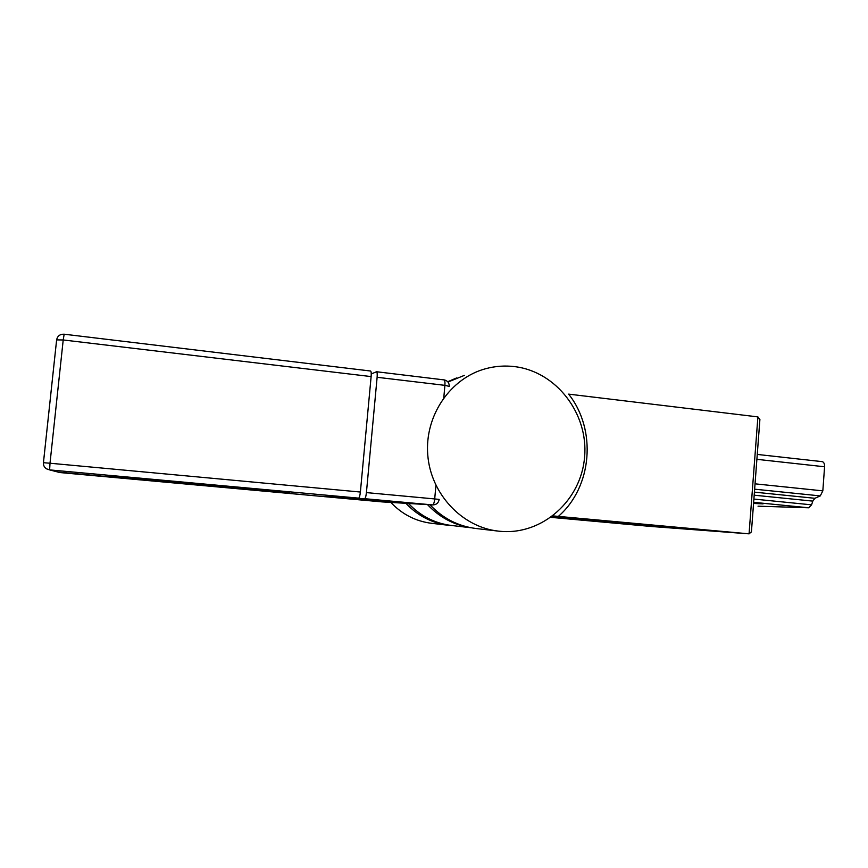 <?xml version="1.0" encoding="UTF-8"?>
<svg xmlns="http://www.w3.org/2000/svg" width="868" height="868" viewBox="0 0 868 868"><rect width="100%" height="100%" fill="white"/><g stroke="black" fill="none" stroke-linecap="round" stroke-linejoin="round"><path stroke-width="1.3" d="M289.272 492.731L107.643 476.163L289.272 492.731M360.329 499.762L407.135 502.876L378.09 500.25L350.01 498.731L360.329 499.762M324.035 496.409L382.115 501.899L432.611 504.905L364.603 498.688C365.395 498.362 365.992 496.333 366.415 492.601L377.124 377.287C377.374 373.945 377.179 372.09 376.538 371.743L371.254 373.967M319.153 496.171L358.592 498.134L49.628 469.892L59.925 472.561L319.142 496.171L58.047 472.073M360.383 492.037L371.124 376.582L63.212 339.963L50.008 463.23L360.383 492.037C359.96 495.769 359.363 497.809 358.592 498.134M370.43 371.048L370.571 371.016C371.2 371.374 371.385 373.229 371.124 376.582M382.419 501.921L324.252 496.637L364.603 498.688M551.636 516.883L687.413 528.948L551.939 516.655M500.478 531.335C542.641 535.176 581.343 500.022 584.609 456.839C588.471 413.711 556.442 371.667 514.746 366.632C505.057 365.439 495.454 366.101 485.961 368.629C450.492 377.96 424.615 415.544 427.74 454.669C430.593 493.816 461.928 527.191 498.449 531.129L500.478 531.335M550.985 517.361L650.512 526.42L749.062 533.842L552.959 515.896M558.341 516.406C592.291 486.991 596.934 429.703 568.627 394.126L757.905 416.9L759.891 419.613M405.909 503.321C417.834 515.896 432.134 523.23 448.799 525.324L431.667 523.317C415.783 521.332 402.166 514.366 390.828 502.42M757.905 416.9L749.062 533.842L751.428 531.845M753.565 503.462L763.059 503.874L753.608 502.897M758.024 506.174L808.726 507.791L811.569 504.84L812.795 501.118L814.9 498.297L820.271 495.91L822.831 490.865L824.578 466.767C824.643 463.794 823.862 462.091 822.224 461.646L821.985 461.635M375.898 500.131L375.811 501.086M366.415 492.601L434.705 498.937L435.92 485.407M443.787 397.75L444.904 385.349L377.124 377.287M46.427 468.796L49.628 469.892L50.008 463.23L43.433 462.709C43.259 465.259 44.257 467.288 46.427 468.796C44.257 467.288 43.27 465.259 43.443 462.709L56.626 339.898L63.212 339.963L64.156 334.245M447.714 381.736L456.525 377.981M470.51 527.657C453.834 524.988 439.49 517.306 427.49 504.601M408.502 503.473C420.481 516.059 434.825 523.393 451.534 525.487L471.042 527.755M434.705 498.937C434.282 502.605 433.588 504.601 432.611 504.905L432.774 504.916C436.376 504.796 438.514 502.963 439.175 499.415L434.705 498.937M444.904 385.349L449.288 386.39C449.266 382.766 447.508 380.607 444.015 379.848C444.828 380.217 445.121 382.05 444.904 385.349M443.841 379.869L376.538 371.743M382.104 501.899L432.774 504.916M464.337 375.388L447.986 382.039L464.337 375.388M429.975 504.753C442.799 518.348 458.174 526.268 476.087 528.514L498.449 531.129M753.652 502.322L808.726 507.791M754.183 495.194L812.795 501.118M754.422 492.134L814.9 498.297M753.901 499.067L811.569 504.84M754.639 489.183L820.271 495.91M755.041 483.834L822.831 490.865M756.896 459.335L824.578 466.767M754.14 502.952L754.097 503.516M408.405 503.473C420.383 516.048 434.759 523.382 451.534 525.487M370.571 371.016L64.123 334.202C59.946 334.093 57.451 335.992 56.626 339.887L43.433 462.698M429.877 504.742C442.713 518.337 458.12 526.258 476.087 528.514M650.555 526.42L749.117 533.842M751.406 532.019L759.901 419.418M757.265 454.431L822.224 461.646"/></g></svg>
